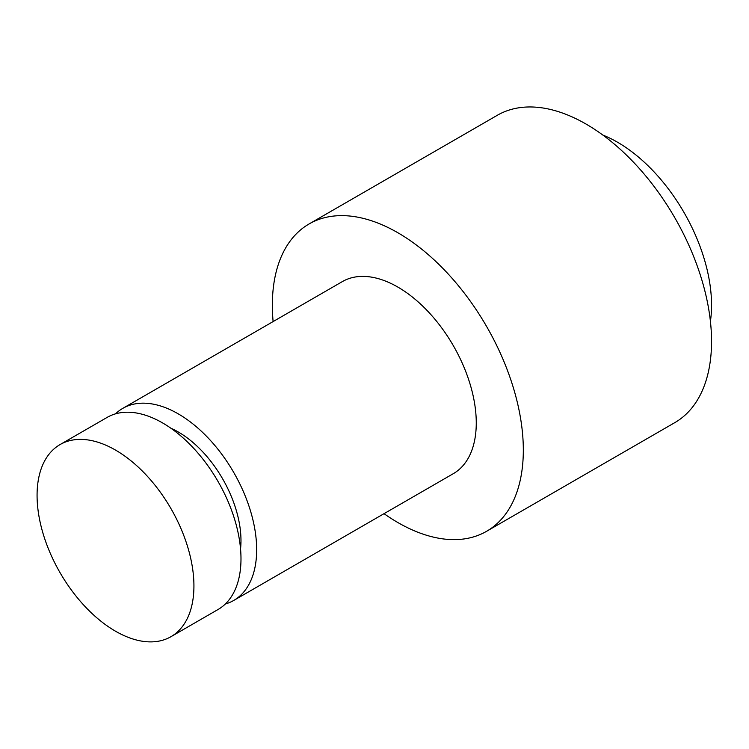 <?xml version="1.0" encoding="UTF-8"?>
<svg xmlns="http://www.w3.org/2000/svg" width="749" height="749" viewBox="0 0 749 749"><rect width="100%" height="100%" fill="white"/><g stroke="black" fill="none" stroke-linecap="round" stroke-linejoin="round"><path stroke-width="1.12" d="M115.496 413.851A110.918 64.04 60 0 1 122.789 408.364L342.387 281.577A110.918 64.04 60 0 1 453.295 345.617A110.918 64.04 60 0 1 453.295 473.686L233.697 600.464A110.918 64.04 60 0 1 225.299 604.031M122.789 408.364A110.918 64.04 60 0 1 233.697 472.394A110.918 64.04 60 0 1 233.697 600.464M273.113 321.564A177.457 102.454 60 0 1 309.112 223.942A177.457 102.454 60 0 1 486.569 326.405A177.457 102.454 60 0 1 486.569 531.313A177.457 102.454 60 0 1 397.841 522.53A177.457 102.454 60 0 1 384.031 513.674M309.112 223.942L497.336 115.271A177.457 102.454 60 0 1 674.793 217.734A177.457 102.454 60 0 1 674.793 422.642L486.569 531.313M602.889 135.082A133.097 76.847 60 0 1 710.417 321.33M115.496 631.201A110.918 64.04 60 0 1 43.039 533.457A110.918 64.04 60 0 1 60.042 444.588A110.918 64.04 60 0 1 170.959 508.618A110.918 64.04 60 0 1 170.959 636.687A110.918 64.04 60 0 1 115.496 631.201M60.042 444.588L107.098 417.418A110.918 64.04 60 0 1 218.015 481.448A110.918 64.04 60 0 1 218.015 609.527L170.959 636.687M170.838 428.194A88.728 51.232 60 0 1 240.541 548.933"/></g></svg>
